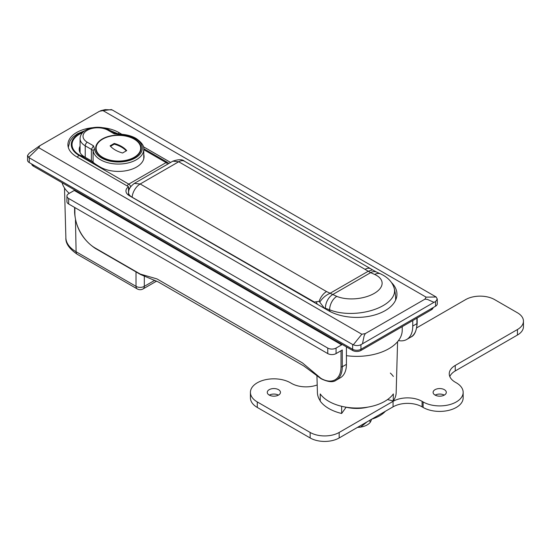 <?xml version="1.0" encoding="UTF-8"?>
<svg xmlns="http://www.w3.org/2000/svg" width="551" height="551" viewBox="0 0 551 551"><rect width="100%" height="100%" fill="white"/><g stroke="black" fill="none" stroke-linecap="round" stroke-linejoin="round"><path stroke-width="0.83" d="M320.227 393.931A39.576 22.846 0 0 0 341.641 406.294L341.641 413.477A39.576 22.846 0 0 1 320.227 401.107L320.227 393.931A39.576 22.846 0 0 0 328.802 401.342A39.576 22.846 0 0 0 393.352 393.931L393.242 400.956L387.511 399.585M397.581 341.689L396.162 392.732A39.376 22.736 180 0 1 393.242 400.956M402.23 326.633L402.23 330.132A45.437 26.234 180 0 1 346.421 355.67M320.227 400.804A39.376 22.736 180 0 1 317.417 392.732L316.949 375.982M69.261 193.346A45.437 26.234 180 0 1 62.091 182.725M426.095 297.141L436.13 296.982L437.274 299.062L437.274 303.801A5.861 3.382 180 0 1 435.559 306.198L435.559 301.597L433.974 302.327L360.933 344.685C358.536 345.828 355.994 345.863 353.308 344.802L361.835 334.243L365.313 333.589L424.959 299.152L426.095 297.141L102.989 110.599L99.511 111.254L39.403 145.974L29.265 153.199L27.55 155.451L27.55 160.189A5.861 3.382 180 0 0 29.265 162.579L352.64 349.279L352.64 344.492L29.265 157.793L29.265 162.579M360.933 344.685L360.933 349.279L435.559 306.198M360.933 350.477L360.933 349.279A5.861 3.382 180 0 1 352.64 349.279L352.64 350.477A5.861 3.382 0 0 0 360.933 350.477L431.412 309.786A5.861 3.382 0 0 0 433.12 307.603M105.186 109.628L112.184 109.924L436.13 296.982M170.906 162.29A11.729 6.77 0 0 0 170.59 162.428L143.37 146.718M121.854 134.292L118.713 132.481A29.754 17.177 0 0 0 102.582 127.687M92.768 127.687A29.754 17.177 0 0 0 67.918 144.631A29.754 17.177 0 0 0 76.63 156.773L128.507 186.727A11.729 6.77 0 0 0 125.952 190.942A11.729 6.77 0 0 0 129.389 195.729L328.389 310.626A40.161 23.19 0 0 0 372.159 315.647A40.161 23.19 0 0 0 396.947 294.227A40.161 23.19 0 0 0 391.451 282.511M39.865 145.691L38.728 147.696L361.835 334.243M433.974 302.327L427.314 299.372L424.959 299.152M365.313 333.589L364.135 335.848L362.524 343.576M111.516 109.566L102.989 110.599M352.64 344.492L353.308 344.802M38.728 147.696L28.693 157.386L29.265 157.793M28.693 157.386L27.55 155.451M437.274 299.062L435.559 301.597M128.507 186.727L128.507 193.367M144.314 276.347L144.314 286.341A5.861 3.54 180 0 1 136.021 286.341L136.021 271.905M31.71 163.991A5.861 3.382 0 0 0 33.411 166.168L352.64 350.477M74.874 207.582L74.874 213.085A28.438 16.42 -120 0 0 94.979 247.909L140.319 274.088L156.918 278.889L302.444 362.902L320.93 378.365A28.438 16.42 -120 0 0 341.035 366.752L341.035 350.718M342.323 344.52A6.743 3.891 120 0 0 341.654 344.85L74.247 190.467L68.655 193.697A5.861 3.382 0 0 0 66.933 196.087L66.933 201.597A5.861 3.382 0 0 0 68.655 203.987L327.769 353.59A5.861 3.382 0 0 0 336.062 353.59L342.281 349.995L342.281 366.752L346.421 364.363L346.421 347.605A6.743 3.891 120 0 0 346.379 346.861M66.933 196.087A5.861 3.382 0 0 0 68.655 198.484L327.769 348.08A5.861 3.382 0 0 0 336.062 348.08L341.654 344.85M341.035 366.752A0.882 0.51 180 0 0 342.281 366.752A29.313 16.923 60 0 1 336.206 380.176L340.353 377.779A29.313 16.923 -120 0 0 346.421 364.363M412.754 320.558L412.754 326.061A29.313 16.923 60 0 1 406.686 339.485A29.313 16.923 60 0 1 398.476 340.566M74.247 190.467A6.743 3.891 -60 0 1 74.915 190.136M395.604 300.178A38.845 38.845 0 0 0 394.213 288.359L394.213 288.359A38.425 19.244 174.2 0 1 383.248 305.55A38.425 19.244 174.2 0 1 329.622 309.8A38.845 22.426 120 0 0 329.505 310.874L328.12 310.468M376.485 272.042L372.51 269.859L368.096 271.326L329.973 293.339C325.682 295.26 322.28 298.201 319.759 302.168L319.16 301.349A11.433 6.598 -60 0 1 326.536 291.569L336.785 296.376A26.827 13.438 -5.8 0 0 374.225 293.407A26.827 13.438 -5.8 0 0 374.721 274.474A11.729 7.686 -65.7 0 1 380.576 273.881L376.485 272.042A11.729 7.666 -65.9 0 0 370.658 272.649L365.031 269.343A11.433 6.598 -60 0 1 370.72 268.764A11.433 6.598 -60 0 1 370.747 268.778M336.785 296.376A11.729 7.432 112.5 0 0 329.622 309.8L324.119 307.837L319.759 302.168M324.525 308.388L324.119 307.837M319.16 301.349L313.691 302.134M329.505 310.874A4.47 2.583 60 0 1 330.731 311.873M314.38 302.051L131.93 197.093A11.433 5.854 -174.9 0 1 128.583 192.444L128.431 195.109M365.031 269.343L178.696 161.76L172.835 161.174L134.327 183.407L140.202 183.986L326.536 291.569M341.641 413.477L346.131 407.217A27.853 16.082 0 0 0 367.834 407.127M393.352 376.443A39.576 22.846 0 0 0 390.349 373.075M82.622 132.639A25.649 14.808 180 0 0 79.537 155.1L100.261 167.07A25.649 14.808 0 0 0 128.218 170.28A25.649 14.808 0 0 0 144.052 156.594A25.649 14.808 0 0 0 143.763 154.363M79.537 155.1L84.613 156.952L92.754 161.657C92.988 162.49 95.488 164.294 100.261 167.07M84.613 156.952A18.465 10.662 180 0 1 79.206 149.417A18.465 10.662 180 0 1 80.081 146.167M115.297 150.017A27.116 15.655 0 0 0 122.549 153.006L126.696 150.609A27.116 15.655 0 0 0 114.257 143.432L110.11 145.822A27.116 15.655 0 0 0 115.297 150.017M139.444 153.171A22.281 12.866 0 0 0 140.684 148.935L140.684 148.219A22.281 12.866 0 0 0 134.155 139.121A22.281 12.866 0 0 0 109.876 136.338A22.281 12.866 0 0 0 96.122 148.219A22.281 12.866 0 0 0 102.651 157.317A22.281 12.866 0 0 0 126.93 160.1A22.281 12.866 0 0 0 140.684 148.219M134.465 138.942A22.722 13.114 0 0 0 109.711 136.097A22.722 13.114 0 0 0 95.681 148.219A22.722 13.114 0 0 0 102.334 157.496A22.722 13.114 0 0 0 127.095 160.334A22.722 13.114 0 0 0 141.125 148.219A22.722 13.114 0 0 0 134.465 138.942M97.362 143.983A22.722 13.114 0 0 0 95.695 148.577M143.763 158.826L143.763 149.417A25.36 14.643 180 0 1 128.107 162.944A25.36 14.643 180 0 1 100.475 159.769A25.36 14.643 180 0 1 93.098 150.361L85.233 145.822A17.591 10.152 180 0 1 80.081 138.645L80.081 152.668M119.939 134.451L114.195 133.824L108.037 130.27A14.657 8.465 0 0 0 87.306 130.27A14.657 8.465 0 0 0 87.306 142.234L93.463 145.788L94.558 149.107A23.893 13.796 0 0 0 101.508 157.972A23.893 13.796 0 0 0 135.298 157.972A23.893 13.796 0 0 0 135.298 138.466A23.893 13.796 0 0 0 119.939 134.451L120.035 134.802M141.111 148.577A22.722 13.114 0 0 0 139.444 143.983M96.122 148.219L96.122 148.935A22.281 12.866 0 0 0 97.362 153.171M126.275 150.857A27.116 15.655 0 0 0 114.257 144.148L114.257 143.432M114.257 144.148L110.531 146.297M278.427 395.115A6.598 3.809 0 0 0 269.315 395.115M278.537 389.674A6.598 3.809 0 0 0 271.347 388.848A6.598 3.809 0 0 0 267.276 392.367A6.598 3.809 0 0 0 269.205 395.06A6.598 3.809 0 0 0 276.395 395.887A6.598 3.809 0 0 0 280.466 392.367A6.598 3.809 0 0 0 278.537 389.674M444.264 395.115A6.598 3.809 0 0 0 435.145 395.115M444.368 389.674A6.598 3.809 0 0 0 437.184 388.848A6.598 3.809 0 0 0 433.107 392.367A6.598 3.809 0 0 0 435.042 395.06A6.598 3.809 0 0 0 442.233 395.887A6.598 3.809 0 0 0 446.303 392.367A6.598 3.809 0 0 0 444.368 389.674M317.204 384.942A20.518 11.846 180 0 1 291.493 383.386L290.453 382.793A23.452 13.541 0 0 0 264.9 379.853A23.452 13.541 0 0 0 250.423 392.367A23.452 13.541 0 0 0 257.289 401.941L310.151 432.459A20.518 11.846 0 0 0 339.168 432.459L393.063 401.342A20.518 11.846 180 0 1 422.087 401.342L423.12 401.941A23.452 13.541 0 0 0 448.679 404.875A23.452 13.541 0 0 0 463.157 392.367A23.452 13.541 0 0 0 456.29 382.793L455.25 382.194A20.518 11.846 180 0 1 449.244 373.812A20.518 11.846 180 0 1 455.25 365.437L517.437 329.532A20.518 11.846 0 0 0 523.45 321.157A20.518 11.846 0 0 0 517.437 312.775L494.64 299.613A20.518 11.846 0 0 0 465.616 299.613L416.749 327.824M250.423 392.367L250.423 397.87A23.452 13.541 0 0 0 257.289 407.444L310.151 437.962A20.518 11.846 0 0 0 339.168 437.962L393.063 406.845A20.518 11.846 180 0 1 422.087 406.845L423.12 407.444A23.452 13.541 0 0 0 448.679 410.378A23.452 13.541 0 0 0 463.157 397.87L463.157 392.367M449.802 376.567A20.518 11.846 180 0 1 455.25 370.94L517.437 335.036A20.518 11.846 0 0 0 523.45 326.66L523.45 321.157M371.76 419.146A32.247 18.617 0 0 0 385.349 411.301M370.465 421.976A14.657 8.465 180 0 1 370.362 422.128A14.657 8.465 180 0 1 360.581 427.108A14.657 8.465 180 0 1 357.489 427.39M371.649 419.208L370.527 421.887L369.218 420.613M367.028 421.88L360.581 427.108L357.964 427.115M156.649 281.093L143.102 288.917A5.861 3.382 -120 0 0 144.314 286.341L154.824 280.273M143.102 288.917A5.861 5.861 0 0 1 137.233 288.917A5.861 3.382 -60 0 1 136.021 286.341L76.1 251.745A5.861 3.382 120 0 0 77.312 254.321C69.288 248.832 65.473 243.328 65.879 237.812A34.913 20.153 0 0 0 76.1 251.745L75.466 220.001M118.713 134.168L118.713 132.481M33.411 166.168L33.411 164.976M431.412 309.786L431.412 308.588M336.062 353.59L336.062 348.08M412.754 326.061L416.9 323.671L416.9 318.161L416.9 322.948M406.686 339.485L410.832 337.088A29.313 16.923 -120 0 0 416.9 323.671A0.882 0.51 180 0 0 417.162 323.306L417.162 318.017M327.769 353.59L327.769 348.08M68.655 203.987L68.655 198.484M336.206 380.176C333.183 382.566 328.155 382.098 321.109 378.764A0.882 0.51 -60 0 1 320.93 378.365M95.599 248.274L94.979 247.909M321.109 378.764L303.842 365.988L158.316 281.974L140.505 274.494L95.158 248.315C82.664 239.713 75.818 227.852 74.612 212.727A0.882 0.51 0 0 0 74.874 213.085M370.733 268.771L184.413 161.195A11.433 6.598 -60 0 0 178.696 161.76L140.202 183.986A11.433 6.598 -60 0 0 132.171 196.859M374.721 274.474L370.658 272.649L332.584 294.627A11.729 7.459 112.6 0 0 325.386 308.326M83.511 131.779A26.386 15.235 0 0 0 79.02 155.403L128.769 184.124L166.078 162.579L143.763 149.693M116.564 133.989L116.33 133.859A26.386 15.235 0 0 0 113.582 132.474M68.379 147.634A29.313 16.923 180 0 1 68.358 147.021L68.358 147.572M77.402 157.221A2.934 1.694 -60 0 1 79.02 155.403M130.69 186.72A2.934 1.694 60 0 0 128.769 184.124A2.934 1.694 120 0 0 127.157 185.942M129.85 188.091A2.934 1.694 180 0 1 128.507 188.201M118.582 134.168L117.797 133.714A2.934 1.694 120 0 0 116.33 133.859M168.661 163.585A2.934 2.934 0 0 0 167.545 162.435A2.934 1.694 120 0 0 166.078 162.579A2.934 1.694 60 0 1 167.587 164.205M93.098 162.214L93.098 150.361L94.558 149.107M91.39 160.871L91.39 149.376L93.463 145.788M85.233 157.317L85.233 145.822A2.934 1.694 -60 0 1 87.306 142.234M114.195 133.824L119.994 134.182C126.179 134.451 131.524 135.856 136.028 138.391C141.724 142.385 144.3 146.063 143.763 149.417M80.081 138.645C80.391 127.556 99.614 124.278 109.504 130.119A2.934 1.694 120 0 0 108.037 130.27M339.168 432.459L339.168 437.962M310.151 432.459L310.151 437.962M393.063 401.342L393.063 406.845M422.087 401.342L422.087 406.845M423.12 401.941L423.12 407.444M455.25 365.437L455.25 370.94M517.437 329.532L517.437 335.036M257.289 401.941L257.289 407.444M100.626 110.717L105.172 109.635M65.879 237.812L64.495 188.001M137.233 288.917L77.312 254.321M417.162 323.306C416.522 331.075 414.414 335.669 410.832 337.088M74.612 212.727L74.612 207.431M394.213 288.359C392.436 282.14 387.89 277.311 380.576 273.881M317.218 304.173L316.295 301.796M372.51 269.859L370.72 268.764M184.413 161.195C182.374 159.225 178.517 159.218 172.835 161.174M134.327 183.407C130.47 186.321 128.555 189.33 128.583 192.444M117.797 133.714L110.31 130.587M85.123 130.566L77.319 133.845L72.863 137.22L70.067 140.808L68.358 147.021M167.545 162.435L143.735 148.687M109.504 130.119L115.662 133.673"/></g></svg>

